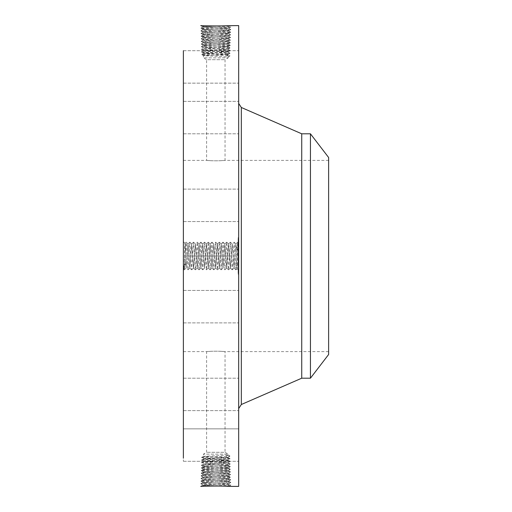 <?xml version="1.0" encoding="UTF-8"?>
<svg xmlns="http://www.w3.org/2000/svg" width="512" height="512" viewBox="0 0 512 512"><rect width="100%" height="100%" fill="white"/><g stroke="black" fill="none" stroke-linecap="round" stroke-linejoin="round"><path stroke-width="0.38" stroke-dasharray="2.56 1.92" d="M238.675 25.6L238.675 486.4M183.379 50.701L238.675 50.701L238.675 83.142L238.675 50.701L238.675 83.142L238.675 50.701L183.379 50.701L183.379 458.195M200.717 486.387L201.267 486.374M183.379 249.139L183.379 270.31L183.379 249.139M183.379 197.562L183.379 221.555L183.379 197.562M183.379 339.904L183.379 160.39L183.379 339.904M183.379 131.437L183.379 101.363L183.379 131.437M183.379 126.022L183.379 101.363L183.379 126.022M183.379 205.722L183.379 189.114L183.379 205.722M183.379 298.886L183.379 322.886L183.379 298.886M183.379 380.563L183.379 410.637L183.379 380.563M183.379 428.864L183.379 461.299L183.379 428.858L238.675 428.858L238.675 461.299L238.675 428.858L183.379 428.858M183.379 385.978L183.379 410.637L183.379 385.978M183.379 306.278L183.379 322.886L183.379 306.278M200.717 25.613L202.733 25.709C209.101 26.438 230.893 25.773 228.877 25.6L230.893 26.95L228.794 28.173C229.536 27.802 209.971 27.43 204.403 27.066L202.803 26.854C202.054 26.483 221.683 26.118 227.27 25.747L228.672 25.613M202.733 25.709L200.704 25.632L202.822 26.88L200.742 25.6M238.675 249.139L238.675 270.31L238.675 246.355L238.675 256.006L238.675 254.886L238.118 254.88L238.118 246.355L238.118 254.886L238.675 254.88L238.675 257.12L238.675 254.88L238.675 257.12L238.118 257.12L238.675 257.12L238.675 248.282L238.675 250.31L238.675 249.152L238.118 249.139L238.675 249.152M238.675 197.562L238.675 221.555L238.675 197.562M238.675 389.888L238.675 103.437L238.675 389.888M238.675 131.437L238.675 101.363L238.675 131.437M238.675 126.022L238.675 101.363L238.675 126.022M238.675 205.722L238.675 189.114L238.675 205.722M238.675 298.886L238.675 322.886L238.675 298.886M238.675 380.563L238.675 410.637L238.675 380.563M238.675 385.978L238.675 410.637L238.675 385.978M238.675 306.278L238.675 322.886L238.675 306.278M238.675 237.568L238.675 274.432L238.675 237.568L238.118 237.568L238.118 274.432L238.118 237.568M226.694 465.19L228.531 466.406L230.317 466.618L228.218 465.395C228.966 465.76 210.355 466.131 204.909 466.502L203.379 466.714C202.624 467.078 221.299 467.45 226.765 467.821L228.301 468.032C229.056 468.397 210.317 468.768 204.838 469.139L203.296 469.344C202.541 469.715 221.338 470.08 226.835 470.451L228.378 470.662C229.139 471.027 210.278 471.398 204.762 471.77L203.213 471.981C202.451 472.346 221.376 472.717 226.912 473.088L228.461 473.299C229.229 473.664 210.246 474.029 204.691 474.406L203.13 474.611C202.406 474.982 221.536 475.354 226.982 475.718L228.544 475.93C229.274 476.301 210.08 476.666 204.621 477.037L203.053 477.248C202.317 477.619 221.574 477.984 227.053 478.355L228.627 478.56C229.363 478.931 210.048 479.302 204.544 479.667L202.97 479.878C202.234 480.25 221.613 480.614 227.123 480.986L228.71 481.197C229.446 481.568 210.01 481.933 204.474 482.304L202.886 482.515L200.787 483.731L202.822 485.107L200.704 486.368L202.56 486.157C209.018 485.792 231.77 485.421 230.893 485.05L229.037 484.838C222.598 484.474 199.91 484.102 200.787 483.731L202.63 483.526C209.056 483.155 231.686 482.784 230.81 482.419L228.966 482.208C222.56 481.837 199.994 481.472 200.87 481.101L202.707 480.89C209.094 480.525 231.597 480.154 230.726 479.782L228.896 479.578C222.528 479.206 200.083 478.835 200.954 478.47L202.778 478.259C209.126 477.888 231.514 477.523 230.643 477.152L228.819 476.941C222.49 476.576 200.166 476.205 201.037 475.834L202.848 475.622C209.165 475.258 231.424 474.886 230.56 474.515L228.749 474.31C222.451 473.939 200.256 473.568 201.12 473.203L202.925 472.992C209.203 472.621 231.334 472.256 230.477 471.885L228.678 471.674C222.413 471.309 200.346 470.938 201.197 470.566L202.995 470.362C209.242 469.99 231.251 469.619 230.394 469.254L228.608 469.043C222.381 468.672 200.429 468.307 201.28 467.936L203.066 467.725C209.28 467.36 231.162 466.989 230.317 466.618L228.198 465.376L221.792 464.947L228.211 465.338C228.973 465.702 210.362 466.074 204.909 466.445L203.379 466.65C202.624 467.021 221.293 467.386 226.765 467.757L228.294 467.968C229.056 468.333 210.323 468.704 204.838 469.075L203.296 469.286C202.534 469.651 221.331 470.022 226.835 470.394L228.378 470.605C229.146 470.97 210.285 471.334 204.768 471.712L203.219 471.917C202.49 472.288 221.491 472.659 226.906 473.024L228.448 473.254C229.229 473.6 210.246 473.971 204.691 474.342L203.149 474.573C202.406 474.925 221.53 475.29 226.976 475.661L228.544 475.866C229.274 476.237 210.086 476.608 204.621 476.973L203.053 477.184C202.317 477.555 221.568 477.92 227.053 478.291L228.627 478.502C229.363 478.874 210.048 479.238 204.55 479.61L202.97 479.821C202.227 480.186 221.606 480.557 227.123 480.928L228.71 481.133C229.453 481.504 210.01 481.875 204.474 482.24L202.886 482.451C202.144 482.822 221.645 483.187 227.194 483.558L228.787 483.77C229.536 484.141 209.971 484.506 204.403 484.877L202.803 485.082C202.054 485.453 221.683 485.824 227.27 486.189L228.87 486.4L230.893 485.05L228.794 483.827C229.536 484.198 209.971 484.57 204.403 484.934L202.803 485.146C202.054 485.517 221.683 485.882 227.27 486.253L228.672 486.387M200.755 486.4L202.822 485.12L200.806 483.712L202.886 482.515C202.144 482.88 221.645 483.251 227.2 483.622L228.794 483.827L230.893 485.05L228.89 486.4M185.286 250.054C185.037 239.738 184.787 241.709 184.525 255.968L184.384 262.381C184.211 270.394 184.038 271.654 183.859 266.15L185.587 263.757L184.966 243.29L186.118 242.189L184.326 269.811L183.859 266.15L184.064 269.613L183.379 270.31M328.621 339.904L328.621 160.39L328.621 339.904M211.398 160.736C200.698 159.84 210.074 161.107 220.237 160.736C230.938 159.84 221.568 161.107 211.398 160.736L206.605 160.39L206.605 59.686L225.037 59.686L206.605 59.686L203.437 57.856L228.205 57.856L203.437 57.856L203.437 55.661L228.205 54.368L203.437 53.075L228.205 51.782L203.437 50.49L228.205 49.197L203.437 47.904L228.198 46.643L230.234 48.013L228.179 49.222L230.234 48.013L228.461 48.224C222.304 48.595 200.602 48.96 201.446 49.331L203.456 50.515L201.446 49.331L203.213 49.542C209.35 49.907 230.989 50.278 230.15 50.65L228.39 50.854C222.266 51.226 200.691 51.597 201.53 51.962L203.456 53.101L201.53 51.962L203.283 52.173C209.389 52.544 230.899 52.909 230.067 53.28L228.179 54.394L230.067 53.28L228.32 53.491C222.227 53.856 200.781 54.227 201.613 54.598L203.456 55.68L201.613 54.598L203.354 54.81C209.427 55.174 230.816 55.546 229.984 55.917L228.205 56.954L226.374 55.917L228.186 54.701L229.971 55.898L226.374 55.917M220.237 160.736L225.037 160.39L225.037 59.686L228.205 57.856L228.205 56.954L203.437 55.661M220.237 351.264C230.938 352.16 221.568 350.893 211.398 351.264C200.698 352.16 210.074 350.893 220.237 351.264L225.037 351.61L225.037 452.314L206.605 452.314L225.037 452.314L228.205 454.144L203.437 454.144L228.205 454.144L228.205 455.046L226.374 456.083L228.186 457.299L229.984 456.083L228.205 455.046L203.437 456.339L228.205 457.632L203.437 458.925L228.205 460.218L203.437 461.51L228.205 462.803L203.437 464.096L221.779 464.947M211.398 351.264L206.605 351.61L206.605 452.314L203.437 454.144L203.437 456.339L201.613 457.402L203.437 456.339M221.779 47.053L228.218 46.605C228.966 46.24 210.355 45.869 204.909 45.498L203.379 45.286C202.624 44.922 221.299 44.55 226.765 44.179L228.301 43.968C229.056 43.603 210.317 43.232 204.838 42.861L203.296 42.656C202.541 42.285 221.338 41.92 226.835 41.549L228.378 41.338C229.139 40.973 210.278 40.602 204.762 40.23L203.213 40.019C202.451 39.654 221.376 39.283 226.912 38.912L228.461 38.701C229.229 38.336 210.246 37.971 204.691 37.594L203.13 37.389C202.406 37.018 221.536 36.646 226.982 36.282L228.544 36.07C229.274 35.699 210.08 35.334 204.621 34.963L203.053 34.752C202.317 34.381 221.574 34.016 227.053 33.645L228.627 33.44C229.363 33.069 210.048 32.698 204.544 32.333L202.97 32.122C202.234 31.75 221.613 31.386 227.123 31.014L228.71 30.803C229.446 30.432 210.01 30.067 204.474 29.696L202.886 29.485L200.787 28.269L202.63 28.474C209.056 28.845 231.686 29.216 230.81 29.581L228.966 29.792C222.56 30.163 199.994 30.528 200.87 30.899L202.707 31.11C209.094 31.475 231.597 31.846 230.726 32.218L228.896 32.422C222.528 32.794 200.083 33.165 200.954 33.53L202.778 33.741C209.126 34.112 231.514 34.477 230.643 34.848L228.819 35.059C222.49 35.424 200.166 35.795 201.037 36.166L202.848 36.378C209.165 36.742 231.424 37.114 230.56 37.485L228.749 37.69C222.451 38.061 200.256 38.432 201.12 38.797L202.925 39.008C209.203 39.379 231.334 39.744 230.477 40.115L228.678 40.326C222.413 40.691 200.346 41.062 201.197 41.434L202.995 41.638C209.242 42.01 231.251 42.381 230.394 42.746L228.608 42.957C222.381 43.328 200.429 43.693 201.28 44.064L203.066 44.275C209.28 44.64 231.162 45.011 230.317 45.382L228.531 45.594C222.342 45.958 200.518 46.33 201.363 46.701L203.136 46.906C209.312 47.277 231.078 47.648 230.234 48.013L228.211 46.662C228.973 46.298 210.362 45.926 204.909 45.555L203.379 45.35C202.624 44.979 221.293 44.614 226.765 44.243L228.294 44.032C229.056 43.667 210.323 43.296 204.838 42.925L203.296 42.714C202.534 42.349 221.331 41.978 226.835 41.606L228.378 41.395C229.146 41.03 210.285 40.666 204.768 40.288L203.219 40.083C202.49 39.712 221.491 39.341 226.906 38.976L228.448 38.746C229.229 38.4 210.246 38.029 204.691 37.658L203.149 37.427C202.406 37.075 221.53 36.71 226.976 36.339L228.544 36.134C229.274 35.763 210.086 35.392 204.621 35.027L203.053 34.816C202.317 34.445 221.568 34.08 227.053 33.709L228.627 33.498C229.363 33.126 210.048 32.762 204.55 32.39L202.97 32.179C202.227 31.814 221.606 31.443 227.123 31.072L228.71 30.867C229.453 30.496 210.01 30.125 204.474 29.76L202.886 29.549C202.144 29.178 221.645 28.813 227.194 28.442L228.787 28.23C229.536 27.859 209.971 27.494 204.403 27.123L202.803 26.918C202.054 26.547 221.683 26.176 227.27 25.811L228.87 25.6L230.893 26.95L229.037 27.162C222.598 27.526 199.91 27.898 200.787 28.269L202.886 29.485C202.144 29.12 221.645 28.749 227.2 28.378L228.794 28.173L230.893 26.95C231.77 26.579 209.018 26.208 202.56 25.843L204.403 27.066M236.461 249.562L236.621 255.93C236.883 270.054 237.133 272.16 237.382 262.24L237.523 256.032C237.754 242.938 237.971 239.546 238.189 245.856L236.461 248.25L236.461 249.562L235.872 243.904L234.029 268.096L232.211 243.917L234.106 268.096L235.923 243.917L236.461 248.25M238.675 241.69L237.978 242.387L238.189 245.856L237.728 242.189L235.936 269.811L234.093 242.189L232.25 269.811L230.406 242.189L228.563 269.811L226.72 242.189L224.877 269.811L223.034 242.189L221.19 269.811L219.347 242.189L217.504 269.811L215.661 242.189L213.818 269.811L211.974 242.189L210.131 269.811L208.288 242.189L206.445 269.811L204.602 242.189L202.758 269.811L200.915 242.189L199.072 269.811L197.229 242.189L195.386 269.811L193.542 242.189L191.648 269.811L189.805 242.189L187.962 269.811L186.118 242.189M235.936 269.811L237.088 268.71L237.382 262.24M238.675 274.432L238.118 274.432M185.587 263.757L186.131 268.083L187.974 243.917L189.818 268.083L191.661 243.917L193.504 268.083L195.398 243.904L197.242 268.096L199.085 243.904L200.928 268.096L202.771 243.904L204.589 268.083L206.381 243.904L208.25 268.083L210.067 243.904L211.936 268.083L213.83 243.904L215.674 268.096L217.517 243.904L219.36 268.096L221.203 243.904L223.046 268.096L224.89 243.904L226.733 268.096L228.576 243.904L230.419 268.096L232.262 243.904M185.587 262.432L186.182 268.096L188.026 243.904L189.869 268.096L191.712 243.904L193.555 268.096L195.373 243.917L197.19 268.083L199.008 243.904L200.877 268.083L202.694 243.904L204.614 268.096L206.458 243.904L208.301 268.096L210.144 243.904L211.987 268.096L213.805 243.917L215.622 268.083L217.44 243.904L219.309 268.083L221.126 243.904L222.97 268.096L224.813 243.904L226.656 268.096L228.499 243.904L230.342 268.096L232.186 243.904M328.621 354.509L328.621 157.491M202.803 26.918L200.8 28.25L202.803 26.854M301.734 133.798L301.734 378.202M238.118 241.478L238.118 270.522L238.118 241.478L238.675 241.478L238.675 270.522L238.675 241.478M238.118 271.36L238.118 273.594L238.118 271.36L238.675 271.36L238.675 273.594L238.675 271.36M238.118 266.534L238.118 268.768L238.118 266.534L238.118 268.768L238.118 266.534L238.675 266.534L238.675 268.768L238.675 266.534L238.118 266.534M238.118 240.64L238.118 238.406L238.118 240.64L238.675 240.64L238.675 238.406L238.675 240.64M238.118 245.466L238.118 243.232L238.118 245.466L238.118 243.232L238.118 245.466L238.675 245.466L238.675 243.232L238.675 245.466L238.118 245.466M228.787 483.77L230.81 482.419L228.691 481.171L230.81 482.419L228.794 483.827M310.438 133.798L310.438 378.202M228.787 28.23L230.81 29.581L228.691 30.829L230.81 29.581L228.794 28.173M238.675 270.522L238.118 270.522M238.675 273.594L238.118 273.594M238.675 268.768L238.118 268.768L238.675 268.768L238.675 266.534L238.675 268.768M238.675 238.406L238.118 238.406M238.675 243.232L238.118 243.232L238.675 243.232L238.675 245.466L238.675 243.232M202.886 482.451L200.87 481.101L202.989 479.859L200.87 481.101L202.886 482.515M228.205 56.954L229.984 55.917L228.205 54.72L203.45 53.357L201.613 54.598L203.437 53.376L228.186 52.013L230.067 53.28L228.205 52.032L203.45 50.669L201.53 51.962L203.437 50.688L228.186 49.325L230.15 50.65L228.205 49.344L203.45 47.981L201.446 49.331L203.437 48L223.277 47.053M228.205 455.046L229.984 456.083L228.205 457.28L203.45 458.643L201.613 457.402L203.354 457.19C209.427 456.826 230.816 456.454 229.984 456.083L226.374 456.083M228.179 457.606L230.067 458.72L228.179 457.606M202.886 29.549L200.87 30.899L202.989 32.141L200.87 30.899L202.886 29.485M238.675 247.558L238.118 247.539L238.675 247.558M238.675 248.211L238.118 248.211M238.675 248.102L238.118 248.102M238.675 247.955L238.118 247.981L238.675 247.955M238.675 256.512L238.675 265.107L238.675 256.518L238.675 257.837L238.675 256.525L238.118 256.512L238.118 255.136L238.118 265.107L238.118 256.518L238.675 256.525L238.118 256.518M238.675 254.362L238.118 254.24L238.675 254.362M238.675 254.15L238.675 249.536L238.675 254.15L238.118 254.138L238.118 249.536L238.118 254.234L238.675 254.15M238.675 253.306L238.675 252.314L238.675 253.306L238.118 253.306M238.675 252.557L238.675 253.837L238.675 252.557L238.118 252.557M238.675 256.32L238.118 256.314L238.675 256.32M238.675 257.683L238.675 257.146L238.675 257.683L238.118 257.683L238.675 257.709M238.675 257.018L238.675 256.595L238.675 257.018L238.118 257.024L238.675 257.018M238.675 262.758L238.675 261.856L238.675 262.758L238.118 262.758M238.675 261.549L238.675 259.443L238.675 261.549L238.118 261.536L238.675 261.549M238.675 265.722L238.675 264.781L238.675 265.722L238.118 265.722L238.118 264.102L238.118 265.722M238.675 264.621L238.118 264.614L238.675 264.621M238.675 264.256L238.118 264.269M238.675 263.021L238.118 263.232L238.675 263.021M238.675 261.792L238.675 260.141L238.675 261.792L238.118 261.792L238.118 256.691L238.118 261.792M238.675 259.936L238.675 256.691L238.675 261.107L238.675 259.936L238.118 259.936L238.675 259.936M228.71 481.133L230.726 479.782L228.71 481.197M226.688 457.427L228.32 458.509C222.227 458.144 200.781 457.773 201.613 457.402L203.437 458.624L228.186 459.987L230.067 458.72L228.32 458.509L226.682 459.75M204.947 458.72L203.283 459.827C209.389 459.456 230.899 459.091 230.067 458.72L228.205 459.968L203.45 461.331L201.53 460.038L203.456 458.899L201.53 460.038L203.283 459.827L204.954 461.094M228.71 30.867L230.726 32.218L228.71 30.803M238.675 255.942L238.118 255.942L238.675 255.942M238.675 256.006L238.118 256.006M238.675 246.355L238.118 246.355M238.675 246.496L238.118 246.496M238.675 246.63L238.118 246.63M238.675 246.758L238.118 246.758M238.675 246.874L238.118 246.874M238.675 246.989L238.118 246.989M238.675 247.091L238.118 247.091M238.675 247.187L238.118 247.187M238.675 247.27L238.118 247.27M238.675 247.354L238.118 247.354M238.675 247.526L238.118 247.526M238.675 247.59L238.118 247.59M238.675 247.629L238.118 247.629M238.675 247.674L238.118 247.674M238.675 247.731L238.118 247.731M238.675 247.795L238.118 247.795M238.675 247.866L238.118 247.866M238.675 247.942L238.118 247.942L238.675 247.936M238.675 248.032L238.118 248.032M238.675 248.128L238.118 248.128L238.675 248.141M238.675 248.358L238.118 248.358L238.675 248.346M238.675 248.493L238.118 248.493L238.675 248.493M238.675 248.634L238.118 248.634L238.675 248.634M238.675 248.794L238.118 248.794L238.675 248.813M238.675 248.96L238.118 248.96L238.675 248.954M238.675 249.325L238.118 249.325M238.675 249.53L238.118 249.53L238.675 249.536M238.675 249.677L238.118 249.677M238.675 249.83L238.118 249.83M238.675 249.99L238.118 249.99M238.675 250.15L238.118 250.15M238.675 250.31L238.118 250.31M238.675 250.221L238.118 250.221M238.675 249.741L238.118 249.722M238.675 249.562L238.118 249.562L238.675 249.581M238.675 249.395L238.118 249.395M238.675 249.235L238.118 249.235M238.675 249.088L238.118 249.088M238.675 248.826L238.118 248.826M238.675 248.71L238.118 248.71M238.675 248.602L238.118 248.602M238.675 248.506L238.118 248.506M238.675 248.275L238.118 248.275L238.675 248.282M238.675 248.154L238.118 248.154L238.675 248.16M238.675 248.058L238.118 248.058M238.675 248.013L238.118 248.013M238.675 248.179L238.118 248.179M238.675 248.243L238.118 248.243M238.675 248.371L238.118 248.371M238.675 248.915L238.118 248.915M238.675 249.03L238.118 249.03M238.675 249.286L238.118 249.286M238.675 249.427L238.118 249.427M238.675 249.184L238.118 249.184M238.675 252.864L238.118 252.864M238.675 251.917L238.118 251.917M238.675 252.013L238.118 252.013M238.675 252.154L238.118 252.154M238.675 252.301L238.118 252.301M238.675 252.448L238.118 252.448M238.675 252.589L238.118 252.589L238.675 252.563M238.675 252.736L238.118 252.736L238.675 252.749M238.675 252.909L238.118 252.909L238.675 252.902M238.675 253.069L238.118 253.069L238.675 253.043M238.675 253.229L238.118 253.229M238.675 253.37L238.118 253.37L238.675 253.389M238.675 253.51L238.118 253.51M238.675 253.632L238.118 253.632L238.675 253.619M238.675 253.754L238.118 253.754M238.675 253.862L238.118 253.862M238.675 253.958L238.118 253.958M238.675 254.054L238.118 254.054L238.675 254.042M238.675 254.214L238.118 254.214M238.675 254.291L238.118 254.291M238.675 254.432L238.118 254.432M238.675 254.496L238.118 254.496M238.675 254.56L238.118 254.56M238.675 254.618L238.118 254.618M238.675 254.669L238.118 254.669M238.675 254.72L238.118 254.72M238.675 254.835L238.118 254.835M238.675 254.886L238.118 254.886M238.675 254.938L238.118 254.938M238.675 254.989L238.118 254.989M238.675 255.04L238.118 255.04M238.675 255.091L238.118 255.091M238.675 255.142L238.118 255.142L238.675 255.136M238.675 255.194L238.118 255.194M238.675 255.251L238.118 255.251L238.675 255.277M238.675 255.302L238.118 255.302M238.675 255.36L238.118 255.36L238.675 255.347M238.675 256.403L238.118 256.41M238.675 256.198L238.118 256.198M238.675 256.09L238.118 256.09M238.675 255.974L238.118 255.974M238.675 255.859L238.118 255.859M238.675 255.744L238.118 255.744M238.675 255.629L238.118 255.629M238.675 255.514L238.118 255.514M238.675 255.398L238.118 255.398M238.675 255.469L238.118 255.469M238.675 255.59L238.118 255.59M238.675 255.706L238.118 255.706M238.675 255.827L238.118 255.827M238.675 256.058L238.118 256.058M238.675 256.173L238.118 256.173M238.675 256.288L238.118 256.288L238.675 256.294M238.675 254.234L238.118 254.234L238.675 254.24M238.675 254.323L238.118 254.323M238.675 253.92L238.118 253.92M238.675 253.792L238.118 253.792M238.675 253.421L238.118 253.421L238.675 253.395M238.675 253.178L238.118 253.178M238.675 252.314L238.118 252.314L238.675 252.314M238.675 253.837L238.118 253.837L238.675 253.83M238.675 252.685L238.118 252.685M238.675 252.8L238.118 252.8M238.675 252.915L238.118 252.915M238.675 253.075L238.118 253.075M238.675 253.235L238.118 253.235M238.675 253.542L238.118 253.542M238.675 253.69L238.118 253.69M238.675 253.971L238.118 253.971M238.675 254.106L238.118 254.106M238.675 265.107L238.118 265.107L238.675 265.107M238.675 256.749L238.118 256.749L238.675 256.749M238.675 257.837L238.118 257.837L238.675 257.837M238.675 257.594L238.118 257.594M238.675 257.376L238.118 257.376L238.675 257.363M238.675 257.171L238.118 257.171M238.675 256.986L238.118 256.986M238.675 256.819L238.118 256.819L238.675 256.845M238.675 256.666L238.118 256.666M238.675 256.538L238.118 256.538M238.675 256.237L238.118 256.237M238.675 256.64L238.118 256.64M238.675 256.768L238.118 256.768M238.675 256.896L238.118 256.89M238.675 257.158L238.118 257.146M238.675 257.299L238.118 257.299M238.675 257.446L238.118 257.446M238.675 257.715L238.118 257.715M238.675 257.536L238.118 257.536M238.675 257.395L238.118 257.395M238.675 257.267L238.118 257.267M238.675 256.794L238.118 256.794M238.675 256.691L238.118 256.691L238.675 256.691M238.675 256.595L238.118 256.595M238.675 256.941L238.118 256.941M238.675 257.043L238.118 257.043M238.675 257.254L238.118 257.254M238.675 257.478L238.118 257.478M238.675 260.474L238.118 260.474M238.675 259.443L238.118 259.443L238.675 259.443M238.675 261.286L238.118 261.286M238.675 262.643L238.118 262.643L238.675 262.643M238.675 261.357L238.118 261.357M238.675 260.141L238.118 260.141L238.675 260.141M238.675 260.339L238.118 260.339M238.675 260.525L238.118 260.525L238.675 260.525M238.675 260.698L238.118 260.698M238.675 260.851L238.118 260.851M238.675 260.998L238.118 260.998L238.675 260.986M238.675 261.19L238.118 261.19M238.675 261.363L238.118 261.363M238.675 261.69L238.118 261.69M238.675 261.843L238.118 261.856M238.675 261.978L238.118 261.978M238.675 262.106L238.118 262.106L238.675 262.106M238.675 262.227L238.118 262.227M238.675 262.432L238.118 262.432M238.675 262.611L238.118 262.611L238.675 262.624M238.675 262.79L238.118 262.79M238.675 262.963L238.118 262.963M238.675 263.13L238.118 263.13M238.675 263.29L238.118 263.29M238.675 263.194L238.118 263.194M238.675 263.072L238.118 263.072M238.675 262.931L238.118 262.931L238.675 262.944M238.675 262.566L238.118 262.566M238.675 262.349L238.118 262.349M238.675 261.235L238.118 261.235M238.675 260.582L238.118 260.582M238.675 260.371L238.118 260.371M238.675 259.744L238.118 259.744M238.675 261.222L238.118 261.222M238.675 261.446L238.118 261.446M238.675 261.658L238.118 261.658M238.675 262.035L238.118 262.035M238.675 262.208L238.118 262.208M238.675 262.362L238.118 262.362M238.675 262.496L238.118 262.496M238.675 262.733L238.118 262.733M238.675 262.842L238.118 262.842M238.675 263.046L238.118 263.046M238.675 263.155L238.118 263.155M238.675 263.258L238.118 263.258M238.675 263.366L238.118 263.366M238.675 263.469L238.118 263.469M238.675 263.578L238.118 263.578M238.675 263.68L238.118 263.68M238.675 263.789L238.118 263.789M238.675 264.096L238.118 264.096L238.675 264.102M238.675 264.154L238.118 264.154L238.675 264.173M238.675 264.205L238.118 264.205M238.675 264.352L238.118 264.339M238.675 264.442L238.118 264.442M238.675 264.55L238.118 264.55M238.675 264.678L238.118 264.678M238.675 264.755L238.118 264.781M238.675 265.498L238.118 265.498M238.675 265.574L238.118 265.574M238.675 265.35L238.118 265.35M238.675 265.139L238.118 265.139M238.675 264.954L238.118 264.954M238.675 264.486L238.118 264.486M238.675 264.422L238.118 264.422M238.675 264.525L238.118 264.525M238.675 264.646L238.118 264.646M238.675 264.934L238.118 264.934L238.675 264.922M238.675 265.293L238.118 265.293M238.675 263.232L238.118 263.232L238.675 263.232M238.675 261.555L238.118 261.555L238.675 261.555M238.675 261.107L238.118 261.107M202.97 479.821L200.954 478.47L203.072 477.222L200.954 478.47L202.97 479.878M228.179 51.808L230.15 50.65L228.179 51.808M228.179 460.192L230.15 461.35L228.39 461.146C222.266 460.774 200.691 460.403 201.53 460.038L203.437 461.312L228.186 462.675L230.15 461.35L228.205 462.656L203.45 464.019L201.446 462.669L203.456 461.485L201.446 462.669L203.213 462.458C209.35 462.093 230.989 461.722 230.15 461.35L228.179 460.192M202.97 32.179L200.954 33.53L203.072 34.778L200.954 33.53L202.97 32.122M228.608 478.541L230.726 479.782L228.608 478.541L230.624 477.133L228.525 475.904L230.643 477.152L228.608 478.522M228.608 33.459L230.726 32.218L228.608 33.459L230.624 34.867L228.525 36.096L230.643 34.848L228.608 33.478M203.053 477.184L201.037 475.834L203.155 474.592L201.037 475.834L203.053 477.248M226.765 467.757L228.531 466.406C222.342 466.042 200.518 465.67 201.363 465.299L203.136 465.094C209.312 464.723 231.078 464.352 230.234 463.987L228.461 463.776C222.304 463.405 200.602 463.04 201.446 462.669L203.437 464L223.277 464.947M228.179 462.778L230.234 463.987L228.179 462.778M203.053 34.816L201.037 36.166L203.155 37.408L201.037 36.166L203.053 34.752M228.544 475.866L230.547 474.534L228.442 473.274L230.56 474.515L228.544 475.93M203.456 47.93L201.363 46.701L203.456 47.93M203.456 464.07L201.363 465.299L203.456 464.07M230.221 464.006L228.198 465.357L230.221 464.006M228.544 36.134L230.547 37.466L228.442 38.726L230.56 37.485L228.544 36.07M226.688 46.874L228.461 48.224L226.688 49.402M226.694 46.81L228.531 45.594L226.765 44.243M226.688 465.126L228.461 463.776L226.688 462.598M203.149 474.573L201.133 473.184L203.232 471.955L201.12 473.203L203.13 474.611M228.198 46.624L230.317 45.382L228.198 46.624M204.909 45.555L203.136 46.906L204.947 48.109M203.379 45.35L201.28 44.064L203.398 45.312L201.376 46.682L203.379 45.286M204.909 466.445L203.136 465.094L204.947 463.891M203.379 466.65L201.28 467.936L203.398 466.688L201.376 465.318L203.379 466.714M203.149 37.427L201.133 38.816L203.232 40.045L201.12 38.797L203.13 37.389M203.219 471.917L201.197 470.566L203.315 469.325L201.197 470.566L203.213 471.981M228.448 473.254L230.477 471.885L228.461 473.299M204.909 45.498L203.066 44.275L204.838 42.925M230.298 45.363L228.282 44.013L230.394 42.746L228.275 43.994L230.298 45.363M204.909 466.502L203.066 467.725L204.838 469.075M203.219 40.083L201.197 41.434L203.315 42.675L201.197 41.434L203.213 40.019M228.448 38.746L230.477 40.115L228.461 38.701M228.378 470.605L230.477 471.885L228.358 470.637L230.381 469.229L228.275 468.006L230.394 469.254L228.378 470.662M201.293 44.045L203.315 42.694L201.293 44.045M226.765 44.179L228.608 42.957L226.835 41.606M201.293 467.955L203.315 469.306L201.293 467.955M226.765 467.821L228.608 469.043L226.835 470.394M228.294 467.968L230.298 466.637L228.301 468.032M228.378 41.395L230.477 40.115L228.358 41.363L230.394 42.746L228.378 41.338M204.832 469.139L202.995 470.362L204.768 471.712M204.832 42.861L202.995 41.638L204.768 40.288M227.36 486.317L229.037 484.838L227.2 483.622M204.403 484.934L202.733 486.291M227.36 25.683L229.037 27.162L227.2 28.378M241.331 107.488L241.331 404.512M204.474 482.304L202.63 483.526L204.403 484.877M204.474 29.696L202.63 28.474L204.403 27.123M227.13 480.986L228.966 482.208L227.194 483.558M227.13 31.014L228.966 29.792L227.194 28.442M204.544 479.667L202.707 480.89L204.474 482.24M204.947 53.28L203.283 52.173L204.954 50.906M226.688 54.573L228.32 53.491L226.682 52.25M204.947 55.866L203.354 54.81L204.954 53.594M204.947 456.134L203.354 457.19L204.954 458.406M204.544 32.333L202.707 31.11L204.474 29.76M238.675 261.011L238.118 261.011M238.675 260.794L238.118 260.794M238.675 260.173L238.118 260.173M238.675 263.853L238.118 263.853M238.675 263.917L238.118 263.917M238.675 263.981L238.118 263.981M238.675 264.038L238.118 264.038M238.675 264.832L238.118 264.832M238.675 265.011L238.118 265.011M227.053 478.355L228.896 479.578L227.123 480.928M226.688 51.987L228.39 50.854L226.682 49.555M226.688 460.013L228.39 461.146L226.682 462.445M227.053 33.645L228.896 32.422L227.123 31.072M204.621 477.037L202.778 478.259L204.55 479.61M204.947 50.694L203.213 49.542L204.954 48.211M204.947 461.306L203.213 462.458L204.954 463.789M204.621 34.963L202.778 33.741L204.55 32.39M226.982 475.718L228.819 476.941L227.053 478.291M226.982 36.282L228.819 35.059L227.053 33.709M204.691 474.406L202.848 475.622L204.621 476.973M204.691 37.594L202.848 36.378L204.621 35.027M226.912 473.088L228.749 474.31L226.976 475.661M226.912 38.912L228.749 37.69L226.976 36.339M204.762 471.77L202.925 472.992L204.691 474.342M204.762 40.23L202.925 39.008L204.691 37.658M226.835 470.451L228.678 471.674L226.906 473.024M226.835 41.549L228.678 40.326L226.906 38.976M185.434 256.07L188.864 255.923M187.11 255.923L190.707 256.077M188.954 256.077L192.55 255.923M190.797 255.923L192.595 256M192.64 256.077L196.237 255.923M194.483 255.923L198.08 256.077M196.326 256.077L199.923 255.923M198.17 255.923L199.968 256M200.013 256.077L201.811 256M201.856 255.923L205.453 256.077M203.699 256.077L207.296 255.923M205.542 255.923L207.341 256M207.386 256.077L210.982 255.923M209.229 255.923L211.027 256M211.072 256.077L212.87 256M212.915 255.923L214.714 256M214.758 256.077L218.355 255.923M216.602 255.923L218.4 256M218.445 256.077L222.042 255.923M220.288 255.923L222.086 256M222.131 256.077L225.728 255.923M223.974 255.923L225.773 256M225.818 256.077L229.414 255.923M227.661 255.923L231.258 256.077M229.504 256.077L233.101 255.923M233.19 256.077L236.621 255.93M184.979 243.29L183.379 241.69M183.379 189.114L238.675 189.114L183.379 189.114M183.379 221.555L238.675 221.555L183.379 221.555M328.621 160.39L225.037 160.39M183.379 160.39L206.605 160.39M328.621 351.61L225.037 351.61M183.379 351.61L206.605 351.61M183.379 133.805L238.675 133.805L183.379 133.805M183.379 101.363L238.675 101.363L183.379 101.363M183.379 83.142L238.675 83.142L183.379 83.142M183.379 290.445L238.675 290.445L183.379 290.445M183.379 322.886L238.675 322.886L183.379 322.886M183.379 378.195L238.675 378.195L183.379 378.195M183.379 410.637L238.675 410.637L183.379 410.637M183.379 461.299L238.675 461.299L183.379 461.299M237.075 268.71L238.675 270.31M237.728 242.189L235.872 243.904M191.648 269.811L189.792 268.096M228.205 54.72L228.205 54.368M228.205 457.28L228.205 457.632M191.712 243.904L189.856 242.189M228.576 243.904L226.72 242.189M228.512 269.811L226.656 268.096M199.008 243.904L200.864 242.189M199.072 269.811L200.928 268.096M219.36 268.096L217.504 269.811M219.296 242.189L217.44 243.904M210.08 269.811L208.224 268.096M210.144 243.904L208.288 242.189M184.326 269.811L186.131 268.083L187.962 269.811M186.17 242.189L187.974 243.917M188.013 269.811L189.818 268.083M189.805 242.189L188 243.917M191.699 269.811L193.504 268.083M193.542 242.189L195.347 243.917L197.178 242.189M193.491 242.189L191.686 243.917M195.386 269.811L197.19 268.083M195.334 269.811L193.53 268.083M197.229 242.189L199.034 243.917M199.021 269.811L197.216 268.083M200.915 242.189L202.72 243.917M202.758 269.811L204.563 268.083L206.394 269.811M202.707 269.811L200.902 268.083M204.602 242.189L206.406 243.917M204.55 242.189L202.746 243.917M206.445 269.811L208.25 268.083M208.237 242.189L206.432 243.917M210.131 269.811L211.936 268.083M211.974 242.189L213.779 243.917L215.61 242.189M211.923 242.189L210.118 243.917M213.818 269.811L215.622 268.083M213.766 269.811L211.962 268.083M215.661 242.189L217.466 243.917M217.453 269.811L215.648 268.083M219.347 242.189L221.152 243.917M221.19 269.811L222.995 268.083L224.826 269.811M221.139 269.811L219.334 268.083M223.034 242.189L224.838 243.917M222.982 242.189L221.178 243.917M224.877 269.811L226.682 268.083M226.669 242.189L224.864 243.917M228.563 269.811L230.368 268.083M230.406 242.189L232.211 243.917L234.042 242.189M230.355 242.189L228.55 243.917M232.25 269.811L234.054 268.083M232.198 269.811L230.394 268.083M234.093 242.189L235.898 243.917M235.885 269.811L234.08 268.083"/><path stroke-width="0.77" d="M200.755 486.4L202.733 486.291C209.101 485.562 230.893 486.227 228.877 486.4L238.675 486.4L238.675 25.6L227.36 25.683C221.952 26.221 202.221 25.869 200.742 25.6L201.267 25.626M228.89 486.4L227.36 486.317C221.952 485.779 202.221 486.131 200.742 486.4M183.379 458.195L183.379 50.701M328.621 157.491L328.621 354.509L310.438 378.202L310.438 133.798L328.621 157.491M310.438 378.202L301.734 378.202L301.734 133.798L241.331 107.488L238.675 103.437M301.734 378.202L241.331 404.512L241.331 107.488M241.331 404.512L238.675 408.563M310.438 133.798L301.734 133.798"/></g></svg>
